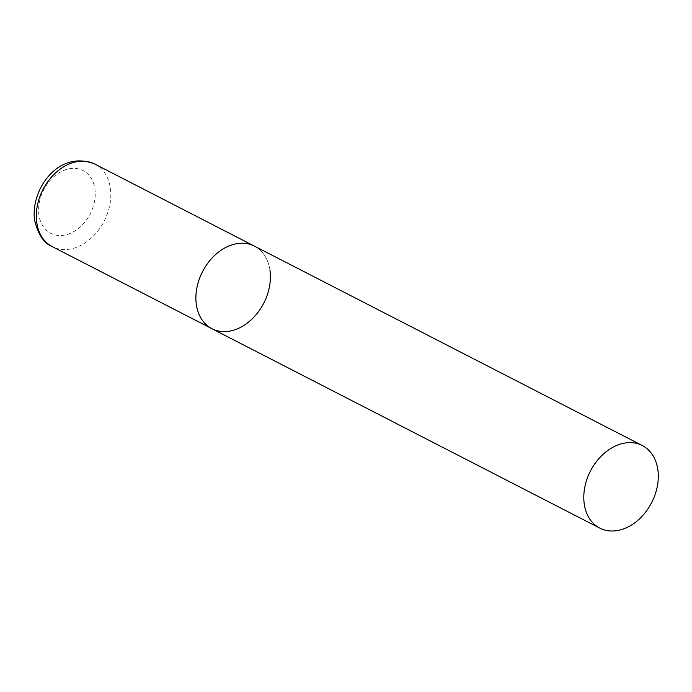 <?xml version="1.0" encoding="UTF-8"?>
<svg xmlns="http://www.w3.org/2000/svg" width="692" height="692" viewBox="0 0 692 692"><rect width="100%" height="100%" fill="white"/><g stroke="black" fill="none" stroke-linecap="round" stroke-linejoin="round"><path stroke-width="0.52" stroke-dasharray="3.46 2.59" d="M211.925 328.7A46.433 34.436 117.2 0 0 239.224 328.017A46.433 34.436 117.2 0 0 269.508 286.497A46.433 34.436 117.2 0 0 254.379 246.11A46.433 34.436 -62.8 0 1 269.915 269.966M94.795 164.065A46.433 34.436 -62.8 0 1 110.322 187.93A46.433 34.436 -62.8 0 1 93.481 235.963A46.433 34.436 -62.8 0 1 52.332 246.663M38.968 215.195A35.292 26.166 -62.8 0 1 62.297 171.08A35.292 26.166 -62.8 0 1 94.856 188.691A35.292 26.166 -62.8 0 1 71.527 232.806A35.292 26.166 -62.8 0 1 38.968 215.195"/><path stroke-width="1.04" d="M196.39 304.843A46.433 34.436 -62.8 0 1 213.231 256.81A46.433 34.436 -62.8 0 1 254.379 246.11A46.433 34.436 117.2 0 0 227.08 246.802A46.433 34.436 117.2 0 0 196.796 288.322A46.433 34.436 117.2 0 0 211.925 328.7A46.433 34.436 -62.8 0 1 196.39 304.843M269.915 269.966A46.433 34.436 -62.8 0 1 253.073 318.009A46.433 34.436 -62.8 0 1 211.925 328.7L52.332 246.663A46.433 34.436 -62.8 0 1 36.797 222.807A46.433 34.436 -62.8 0 1 53.639 174.765A46.433 34.436 -62.8 0 1 94.795 164.065C58.621 149.282 30.258 189.53 34.6 220.264C38.155 234.666 44.063 243.472 52.332 246.663M627.116 527.425A46.433 34.436 117.2 0 0 657.4 485.905A46.433 34.436 117.2 0 0 642.28 445.518A46.433 34.436 117.2 0 0 614.98 446.21A46.433 34.436 117.2 0 0 584.697 487.73A46.433 34.436 117.2 0 0 599.817 528.117A46.433 34.436 117.2 0 0 627.116 527.425M642.28 445.518L94.795 164.065M211.925 328.7L599.817 528.117"/></g></svg>
